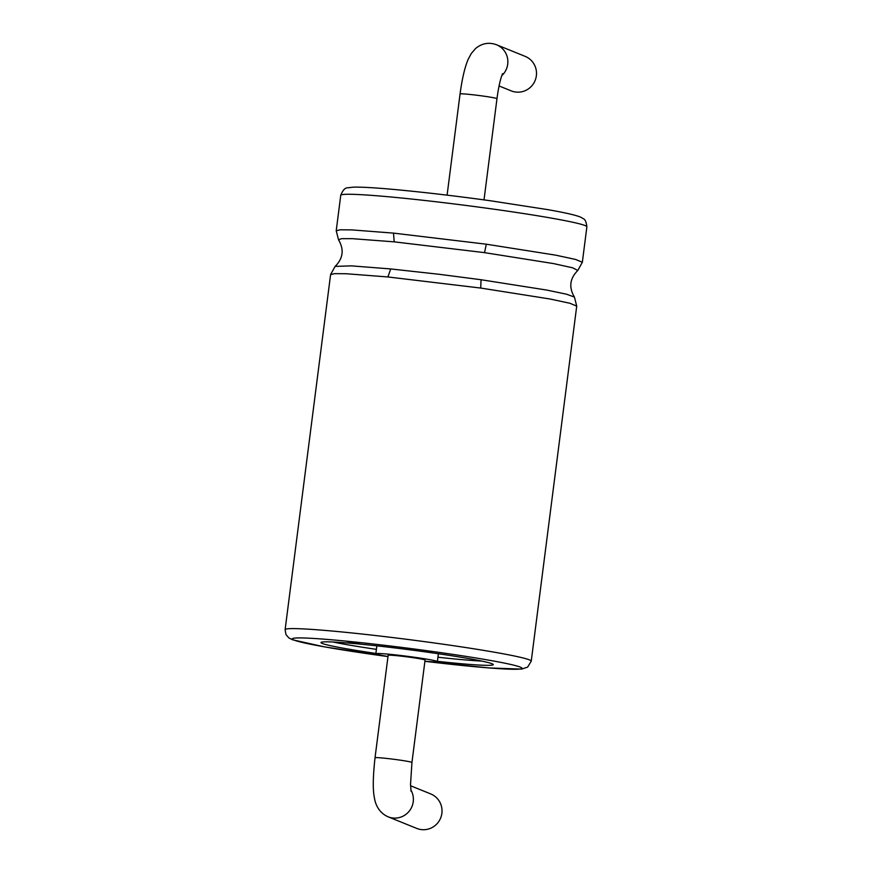 <?xml version="1.0" encoding="UTF-8"?>
<svg xmlns="http://www.w3.org/2000/svg" width="872" height="872" viewBox="0 0 872 872"><rect width="100%" height="100%" fill="white"/><g stroke="black" fill="none" stroke-linecap="round" stroke-linejoin="round"><path stroke-width="1.31" d="M499.078 85.957L511.177 90.862A18.606 18.301 -67.9 0 0 535.125 80.486A18.606 18.301 -67.9 0 0 525.151 56.364L496.517 44.755C489.018 42.02 482.085 43.229 475.72 48.385L471.349 53.41L468.438 58.784C464.983 66.479 462.193 78.197 460.056 93.969A18.606 0.883 -172.7 0 1 476.995 95.255A18.606 0.883 -172.7 0 1 496.702 98.514A18.606 0.883 -172.7 0 1 496.975 98.7C498.195 89.598 499.634 82.404 501.291 77.107L502.566 73.651M375.876 653.444A86.851 4.098 7.3 0 1 320.983 642.555A86.851 4.098 7.3 0 1 361.095 644.212A86.851 4.098 7.3 0 1 426.059 651.984A86.851 4.098 7.3 0 1 493.269 664.628A86.851 4.098 7.3 0 1 437.406 661.325M333.006 642.01A86.851 4.098 -172.7 0 0 376.41 649.346M437.929 657.226A86.851 4.098 -172.7 0 0 481.78 661.074M424.915 661.216A31.021 1.461 -172.7 0 0 437.373 661.63A31.021 1.461 -172.7 0 0 406.788 656.235A31.021 1.461 -172.7 0 0 375.843 653.749A31.021 1.461 -172.7 0 0 387.996 656.485M424.795 659.864A18.606 0.883 7.3 0 1 425.067 660.049L411.944 762.488A18.606 0.883 -172.7 0 0 411.671 762.302A18.606 0.883 -172.7 0 0 391.964 759.043A18.606 0.883 -172.7 0 0 375.025 757.757L388.149 655.319A18.606 0.883 7.3 0 1 405.088 656.605A18.606 0.883 7.3 0 1 424.795 659.864M410.854 789.945A18.606 18.301 -67.9 0 1 388.051 816.792L416.696 828.4A18.606 18.301 -67.9 0 0 441.875 813.325A18.606 18.301 -67.9 0 0 430.67 793.902L410.559 785.759M501.749 75.701A18.606 18.301 -67.9 0 0 496.517 44.755M403.485 190.369A115.791 5.461 7.3 0 1 490.118 200.724M490.871 208.768A124.064 5.853 7.3 0 1 586.878 226.829C585.668 217.51 583.139 219.352 581.918 217.771L579.499 216.692C574.19 214.763 563.563 212.408 547.605 209.607L490.195 200.724C459.239 196.462 430.256 192.995 403.245 190.336C378.906 187.96 362.229 186.902 353.215 187.164L347.83 187.796C345.094 187.676 342.74 190.183 340.756 195.295A124.064 5.853 7.3 0 1 398.057 197.672A124.064 5.853 7.3 0 1 490.871 208.768M340.756 195.295L336.221 230.742L340.243 229.794L351.721 229.892L393.512 233.118L486.325 244.204L555.562 255.136L575.585 259.442L582.343 262.276L586.878 226.829M486.325 244.204L484.527 252.64L553.524 263.584L572.621 267.802L577.82 270.451L582.343 262.276M336.221 230.742L338.532 239.8L341.421 238.677L352.277 238.666L394.199 241.849L484.527 252.64M393.512 233.118L394.199 241.849M338.521 239.8C344.277 249.555 343.143 258.417 335.12 266.407L351.362 265.862L390.732 268.947L439.739 274.364L481.061 279.738L546.777 290.071L566.571 294.213L574.419 297.058C568.664 287.302 569.798 278.44 577.82 270.451M481.061 279.738L480.712 288.054L549.949 298.987L569.961 303.282L576.719 306.116L574.419 297.058M335.12 266.407L330.597 274.582L334.63 273.645L346.097 273.732L387.898 276.958L480.712 288.054M390.732 268.947L387.898 276.958M330.597 274.582L285.122 629.628A124.064 5.853 7.3 0 1 342.413 632.004A124.064 5.853 7.3 0 1 435.226 643.1A124.064 5.853 7.3 0 1 531.244 661.161L527.636 667.113L521.543 669.107L488.898 667.93L424.904 661.314A115.791 5.461 7.3 0 0 521.925 668.442A115.791 5.461 7.3 0 0 432.37 651.449L426.059 651.984M285.122 629.628L285.951 634.522L288.806 637.879L292.48 639.765L324.133 646.806L387.986 656.583A115.791 5.461 7.3 0 1 294.518 640.277A115.791 5.461 7.3 0 1 345.748 641.094A115.791 5.461 7.3 0 1 432.37 651.449M345.748 641.094L361.095 644.212M484.015 199.873L496.975 98.7M447.096 195.154L460.056 93.969M576.719 306.116L531.244 661.161M437.373 661.63L438.387 653.738M375.843 653.749L376.857 645.858M411.083 791.384L410.527 784.495L411.944 762.488M388.051 816.792C378.263 812.442 375.167 803.33 374.382 797.618C372.726 790.032 372.933 776.745 375.025 757.757"/></g></svg>
